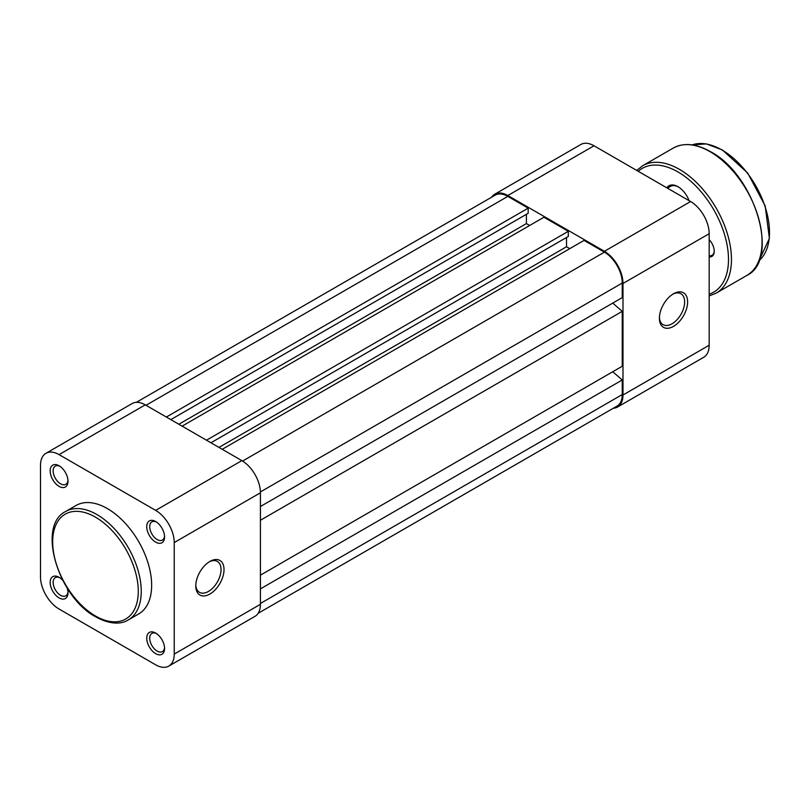 <?xml version="1.0" encoding="UTF-8"?>
<svg xmlns="http://www.w3.org/2000/svg" width="810" height="810" viewBox="0 0 810 810"><rect width="100%" height="100%" fill="white"/><g stroke="black" fill="none" stroke-linecap="round" stroke-linejoin="round"><path stroke-width="1.21" d="M136.323 402.347L495.214 195.139A25.221 14.56 60 0 1 507.829 196.395L528.181 208.15L166.354 417.049M528.181 208.15L528.181 213.293L170.819 419.62M526.399 214.326L526.399 223.59L178.838 424.248M526.399 223.59L529.669 225.474M206.479 440.205L568.306 231.306L543.935 217.242L182.108 426.141M568.306 231.306L568.306 236.459L210.934 442.776M566.524 237.482L566.524 246.756L218.963 447.414M569.794 248.64L566.524 246.756M260.415 506.523L622.242 297.624L622.242 283.044A25.221 14.56 60 0 0 604.412 252.153L584.051 240.398L222.234 449.297M612.735 303.112L622.242 311.354L260.415 520.253M622.242 311.354L622.242 366.262L260.415 575.161M612.735 371.75L622.242 379.981L260.415 588.88M258.127 613.312L617.017 406.114A25.221 14.56 60 0 0 622.242 394.571L622.242 379.981M155.662 653.65A12.606 7.28 60 0 1 146.742 638.209A12.606 7.28 60 0 1 155.662 633.066L155.662 633.066A12.606 7.28 60 0 1 164.572 648.506A12.606 7.28 60 0 1 155.662 653.65M156.441 633.552A10.51 6.065 -120 0 0 151.895 633.4A10.51 6.065 -120 0 0 150.285 641.824A10.51 6.065 -120 0 0 157.15 651.078A10.51 6.065 -120 0 0 162.395 651.604A10.51 6.065 -120 0 0 164.541 647.585M67.21 588.08A12.606 7.28 60 0 1 67.989 592.748A12.606 7.28 60 0 1 59.069 597.891A12.606 7.28 60 0 1 50.159 582.451A12.606 7.28 60 0 1 59.069 577.297L59.069 577.297A12.606 7.28 60 0 1 59.079 577.297A12.606 7.28 60 0 1 62.724 580.314M59.849 577.793A10.51 6.065 -120 0 0 55.303 577.641A10.51 6.065 -120 0 0 53.693 586.055A10.51 6.065 -120 0 0 60.558 595.32A10.51 6.065 -120 0 0 65.812 595.836A10.51 6.065 -120 0 0 67.959 591.827M155.662 542.123A12.606 7.28 60 0 1 146.742 526.682A12.606 7.28 60 0 1 155.662 521.539L155.662 521.539A12.606 7.28 60 0 1 164.572 536.979A12.606 7.28 60 0 1 155.662 542.123M156.441 522.025A10.51 6.065 -120 0 0 151.895 521.873A10.51 6.065 -120 0 0 150.285 530.297A10.51 6.065 -120 0 0 157.15 539.551A10.51 6.065 -120 0 0 162.395 540.067A10.51 6.065 -120 0 0 164.541 536.058M59.069 486.364A12.606 7.28 60 0 1 50.159 470.924A12.606 7.28 60 0 1 59.069 465.77L59.069 465.77A12.606 7.28 60 0 1 59.079 465.77A12.606 7.28 60 0 1 67.989 481.211A12.606 7.28 60 0 1 59.069 486.364M59.849 466.256A10.51 6.065 -120 0 0 55.303 466.115A10.51 6.065 -120 0 0 53.693 474.528A10.51 6.065 -120 0 0 60.558 483.793A10.51 6.065 -120 0 0 65.812 484.309A10.51 6.065 -120 0 0 67.959 480.3M209.891 561.431L209.901 561.431A19.966 11.522 -60 0 1 224.016 569.582A19.966 11.522 -60 0 1 209.901 594.034A19.966 11.522 -60 0 1 195.777 585.883A19.966 11.522 -60 0 1 209.901 561.431L209.901 561.431M195.797 584.982A17.86 10.317 120 0 0 199.483 592.343A17.86 10.317 120 0 0 208.413 591.452A17.86 10.317 120 0 0 220.077 575.718A17.86 10.317 120 0 0 217.343 561.401A17.86 10.317 120 0 0 209.132 561.897M107.365 508.579A62.623 36.156 60 0 1 148.281 563.77A62.623 36.156 60 0 1 138.682 613.95L128.274 619.954A62.623 36.156 60 0 0 137.872 569.774A62.623 36.156 60 0 0 96.967 514.583A62.623 36.156 60 0 0 65.65 511.485L76.059 505.481A62.623 36.156 60 0 1 107.365 508.579M174.231 542.558A26.264 15.167 -120 0 0 155.662 510.381L59.069 454.623A26.264 15.167 -120 0 0 45.937 453.317A26.264 15.167 -120 0 0 40.5 465.345L40.5 576.872A26.264 15.167 -120 0 0 59.069 609.039L155.662 664.808A26.264 15.167 -120 0 0 168.794 666.103A26.264 15.167 -120 0 0 174.231 654.085L260.415 604.321L260.415 492.794L174.231 542.558L174.231 654.085M45.937 453.317L132.121 403.562A26.264 15.167 60 0 1 145.263 404.858L241.846 460.627A26.264 15.167 60 0 1 260.415 492.794M260.415 604.321A26.264 15.167 60 0 1 254.978 616.349L168.794 666.103M673.505 293.767L673.505 293.767A19.966 11.522 -60 0 1 687.629 301.917A19.966 11.522 -60 0 1 673.505 326.369A19.966 11.522 -60 0 1 659.391 318.219A19.966 11.522 -60 0 1 673.505 293.767L673.505 293.767M659.411 317.317A17.86 10.317 120 0 0 663.096 324.678A17.86 10.317 120 0 0 672.027 323.787A17.86 10.317 120 0 0 683.691 308.053A17.86 10.317 120 0 0 680.957 293.736A17.86 10.317 120 0 0 672.745 294.233M507.829 195.534A26.264 15.167 -120 0 0 494.697 194.238L580.881 144.474A26.264 15.167 60 0 1 594.013 145.78L507.829 195.534L604.412 251.302L690.596 201.538L594.013 145.78M690.596 201.538A26.264 15.167 60 0 1 709.175 233.715L709.175 345.242A26.264 15.167 60 0 1 703.728 357.261L617.544 407.025A26.264 15.167 -120 0 0 622.991 394.996L622.991 283.47A26.264 15.167 -120 0 0 604.412 251.302M494.697 194.238A26.264 15.167 -120 0 0 491.538 197.265M613.342 408.24A26.264 15.167 -120 0 0 617.544 407.025M666.812 187.809A18.073 10.439 60 0 1 677.97 186.695L677.97 186.695A18.073 10.439 60 0 1 689.118 200.688M678.415 186.968A16.808 9.71 -120 0 0 670.457 186.381L667.399 188.143M709.175 239.689A11.35 6.551 60 0 1 714.228 251.211A11.35 6.551 60 0 1 709.175 256.902M709.175 255.737A10.51 6.065 -120 0 0 712.051 255.332A10.51 6.065 -120 0 0 714.217 250.857M507.829 196.395L146.002 405.294M604.412 252.153L242.575 461.062M622.242 283.044L260.405 491.943M622.242 394.571L260.415 603.47M95.479 615.995A60.517 34.941 -120 0 0 138.277 591.28A60.517 34.941 -120 0 0 95.479 517.165A60.517 34.941 -120 0 0 52.68 541.87A60.517 34.941 -120 0 0 95.479 615.995M145.263 404.858L59.069 454.623M155.662 510.381L241.846 460.627M622.991 394.996L709.175 345.242M709.175 233.715L622.991 283.47M692.104 144.909L706.381 143.897L722.368 149.941L747.701 173.026L765.167 205.872L769.399 238.403L758.97 260.729A67.25 38.829 -120 0 0 764.842 205.953A67.25 38.829 -120 0 0 721.953 149.982A67.25 38.829 -120 0 0 692.125 144.909M746.84 275.451A73.548 42.464 -120 0 0 758.109 216.513A73.548 42.464 -120 0 0 710.066 151.693A73.548 42.464 -120 0 0 673.292 148.058L642.674 165.726A73.548 42.464 60 0 1 679.448 169.371A73.548 42.464 60 0 1 727.501 234.181A73.548 42.464 60 0 1 716.222 293.119L746.84 275.451C780.394 259.777 754.92 174.646 710.481 151.652C696.154 143.603 683.751 142.398 673.292 148.058M709.175 294.172A71.452 41.249 -120 0 0 725.719 238.788A71.452 41.249 -120 0 0 677.97 171.943A71.452 41.249 -120 0 0 638.229 171.305M65.65 511.485C36.45 525.649 58.279 597.314 95.914 616.957C112.225 625.887 123.181 623.315 128.274 619.954M709.175 295.923L716.222 293.119M636.721 170.434L642.674 165.726"/></g></svg>
